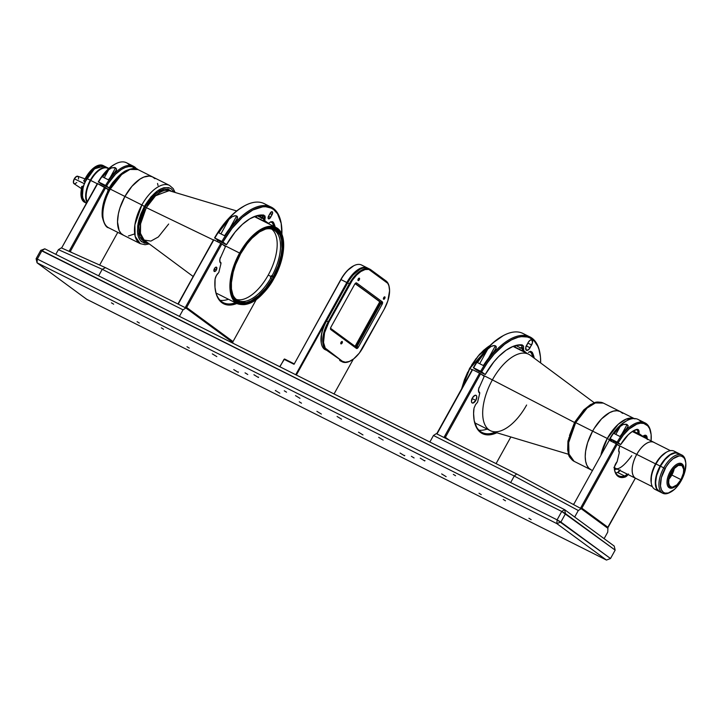 <?xml version="1.0" encoding="UTF-8"?>
<svg xmlns="http://www.w3.org/2000/svg" width="722" height="722" viewBox="0 0 722 722"><rect width="100%" height="100%" fill="white"/><g stroke="black" fill="none" stroke-linecap="round" stroke-linejoin="round"><path stroke-width="1.08" d="M216.835 356.623L212.331 353.879L216.835 356.623M258.413 377.489L253.918 374.736L258.413 377.489L253.936 374.727L258.413 377.489L258.629 377.092L258.413 377.489M299.991 398.345L295.497 395.602L299.991 398.345M341.578 419.211L337.084 416.468L341.578 419.211M238.224 372.344L233.729 369.592L238.224 372.344L233.748 369.583L238.224 372.344L238.44 371.947L238.224 372.344M279.811 393.201L275.317 390.458L279.811 393.201M321.389 414.067L316.895 411.323L321.389 414.067M362.976 434.933L358.482 432.18L362.976 434.933M139.346 323.059L137.099 321.687L139.346 323.059M113.67 304.197L111.423 302.825L113.67 304.197M163.569 329.232L161.322 327.851L163.569 329.232M189.245 348.094L186.998 346.722L189.245 348.094M455.582 475.744L453.326 474.372L455.582 475.744M481.258 494.615L479.011 493.234L481.258 494.615M531.157 519.65L528.91 518.27L531.157 519.65M505.481 500.788L503.225 499.407L505.481 500.788M424.744 460.943L420.249 458.19L424.744 460.943L420.267 458.181L424.744 460.943L424.96 460.546L424.744 460.943M446.142 476.655L441.647 473.912L446.142 476.655M404.555 455.799L400.06 453.046L404.555 455.799L400.078 453.037L404.555 455.799L404.771 455.401L404.555 455.799M383.156 440.077L378.662 437.324L383.156 440.077M414.094 457.956L411.369 456.295L414.094 457.956M247.763 374.501L245.038 372.841L247.763 374.501M286.535 392.172L284.278 390.801L286.535 392.172M301.507 403.183L299.26 401.802L301.507 403.183M37.048 262.799L86.685 299.269L606.471 560.064L556.824 523.594L37.048 262.799L36.1 258.747L37.048 262.799L556.824 523.594L557.095 519.849L37.309 259.063L37.048 262.799L37.309 259.063L36.1 258.747L40.748 250.363L36.1 258.747L37.309 259.063L41.957 250.669L561.743 511.465L557.095 519.849L37.309 259.063L41.957 250.669L44.791 248.819L40.748 250.363L41.957 250.669L44.791 248.819L564.577 509.615L44.791 248.819L40.748 250.363L561.743 511.465L615.162 550.128L610.514 558.521L560.868 522.051L556.824 523.594L606.471 560.064L86.685 299.269L37.048 262.799M606.471 560.064L610.514 558.521L606.471 560.064M614.214 546.076L564.577 509.615L561.743 511.465L565.516 513.658L564.577 509.615L614.214 546.076L615.162 550.128L565.516 513.658L560.868 522.051L557.095 519.849L556.824 523.594L560.868 522.051L565.516 513.658L564.577 509.615L561.743 511.465L557.095 519.849L610.514 558.521L615.162 550.128L614.214 546.076M604.115 538.657L607.734 532.132L607.915 528.333L581.21 508.712L516.663 473.957L436.296 433.633L433.462 435.492L429.852 442.017L433.462 435.492L436.296 433.633L516.663 473.957L514.263 476.033L433.462 435.492L514.263 476.033L516.663 473.957L581.21 508.712L578.295 510.508L574.676 517.033L604.115 538.657L607.734 532.132L607.915 528.333L581.21 508.712L578.295 510.508L514.263 476.033L578.295 510.508L574.676 517.033M510.653 482.558L514.263 476.033L510.653 482.558L429.852 442.017M616.444 442.442L613.375 440.564L616.444 442.442M627.969 426.864L619.999 436.503L614.178 433.588L620.216 426.467L615.812 434.409L620.216 426.467L623.248 424.509L627.138 424.491L621.822 434.084L627.138 424.491L628.14 426.215L626.037 429.391A33.555 16.498 116.6 0 0 619.999 436.503L614.178 433.588A33.555 16.498 -63.4 0 1 620.216 426.467L623.248 424.509L626.227 424.193L628.113 425.574L627.761 427.289M645.107 422.957L638.122 419.455A33.555 16.498 116.6 0 0 610.162 438.642L617.148 442.144A33.555 16.498 -63.4 0 1 645.107 422.957A33.555 16.498 -63.4 0 1 650.874 432.803M650.946 433.227L650.811 432.37A33.555 16.498 116.6 0 0 617.148 442.144L618.158 442.73A32.698 16.074 -63.4 0 1 650.946 433.227A32.698 16.074 -63.4 0 1 651.082 440.898L651.127 434.617L649.61 428.669L647.724 425.809L643.744 423.444L640.468 423.227L636.84 424.13L629.043 429.067L623.294 435.149L618.158 442.73L620.685 444.59L609.837 438.561L620.685 444.59L628.33 434.68L632.508 431.359L637.463 429.337L638.699 430.213L638.943 433.48L642.869 436.359L644.99 435.231L646.551 435.844L647.282 439.545M627.174 420.511L626.407 420.917A32.698 16.074 116.6 0 0 609.837 438.561L610.162 438.642A33.555 16.498 -63.4 0 1 627.174 420.511A33.555 16.498 -63.4 0 1 641.19 422.054M642.905 436.332A6.2 3.05 -63.4 0 1 643.979 435.583A6.2 3.05 -63.4 0 1 647.047 437.126L645.856 437.315A5.343 2.626 116.6 0 0 643.573 435.817A5.343 2.626 -63.4 0 1 644.954 435.817A5.343 2.626 -63.4 0 1 645.856 437.315L643.275 436.025L645.856 437.315A25.541 12.554 -63.4 0 1 645.991 438.344A25.541 12.554 116.6 0 0 645.856 437.315L647.047 437.126A26.389 12.978 -63.4 0 1 647.255 438.976M633.004 431.052L634.918 431.882M626.615 420.809L620.721 424.888L613.177 433.362L609.837 438.561L612.364 440.42M633.564 430.736A25.541 12.554 -63.4 0 1 635.721 429.87L636.578 429.437A6.2 3.05 -63.4 0 1 638.203 429.626A6.2 3.05 -63.4 0 1 638.952 433.426L637.77 433.317A5.343 2.626 116.6 0 0 637.12 430.041L638.203 429.626L637.12 430.041A5.343 2.626 116.6 0 0 635.721 429.87A25.541 12.554 116.6 0 0 633.564 430.736M613.375 440.998L620.685 444.59A26.389 12.978 -63.4 0 1 633.952 430.52A26.389 12.978 -63.4 0 1 636.578 429.437L635.721 429.87A5.343 2.626 -63.4 0 1 636.93 429.924A5.343 2.626 -63.4 0 1 637.12 430.041A5.343 2.626 -63.4 0 1 637.77 433.317L633.122 430.98M636.163 432.505A5.343 2.626 116.6 0 0 635.405 433.029M614.377 469.237L614.602 466.484L617.111 461.692L619.314 452.577L618.718 449.941L619.783 446.223L617.247 444.355L581.878 508.162L608.068 527.403L635.351 478.19L607.428 527.981L608.068 527.403L581.878 508.162L617.247 444.355L616.236 443.768L580.461 508.315L616.236 443.768L619.783 446.223A6.2 3.05 -63.4 0 0 618.763 451.232A6.2 3.05 -63.4 0 0 619.314 452.577L617.111 461.692A6.2 3.05 -63.4 0 0 614.377 469.237L615.649 473.47L617.969 476.303L621.173 477.531L625.044 477.071A26.389 12.978 -63.4 0 1 614.413 469.462A26.389 12.978 -63.4 0 1 614.377 469.237M628.447 473.993L625.532 476.881L625.044 477.071L624.566 475.969L625.044 477.071A6.2 3.05 -63.4 0 0 628.077 474.544M614.359 469.074A25.541 12.554 116.6 0 0 624.566 475.969A5.343 2.626 116.6 0 0 627.012 474.011A5.343 2.626 -63.4 0 1 624.566 475.969A25.541 12.554 -63.4 0 1 618.61 475.771A25.541 12.554 -63.4 0 1 614.359 469.074M580.47 508.315L581.878 508.162L580.47 508.315M609.251 440.267L616.236 443.768L609.251 440.267L573.584 504.606L609.251 440.267M619.223 451.665A5.343 2.626 -63.4 0 1 618.709 450.763A5.343 2.626 116.6 0 0 619.277 451.701M615.686 472.883A25.541 12.554 116.6 0 0 617.572 472.468L624.566 475.969L617.572 472.468A5.343 2.626 116.6 0 0 620.027 470.5M620.135 469.832L617.707 472.423M573.503 504.561L573.566 503.983M495.861 348.897L483.343 365.558L477.522 362.634L479.931 359.024L487.702 349.222L479.67 363.707L487.702 349.222L491.023 346.488L493.171 345.639L495.445 345.766L488.713 357.913L495.445 345.766L496.267 346.795L496.185 348.049L493.523 352.146A58.771 28.889 116.6 0 0 483.343 365.558L477.522 362.634A58.771 28.889 -63.4 0 1 487.702 349.222L491.023 346.488L494.353 345.513L496.113 346.398L495.653 349.304M525.878 346.596L527.863 343.094L531.609 344.972L527.863 343.094A4.278 2.103 116.6 0 0 528.188 342.454L530.147 340.188L531.961 339.99A4.278 2.103 -63.4 0 1 531.609 344.972L528.621 349.628L526.275 350.242L525.769 347.535L528.179 342.463A4.278 2.103 -63.4 0 1 531.807 339.9A4.278 2.103 -63.4 0 1 531.961 339.99L532.466 342.688L530.056 347.769L526.311 345.892L528.233 342.345M480.247 371.83L477.179 369.953L480.247 371.83M478.316 370.413L481.384 372.281L478.316 370.413M520.03 348.23L522.304 347.129M503.225 335.667L492.693 343.076L482.44 354.06L473.325 367.715L476.926 370.35L473.65 367.796L480.635 371.298L485.238 374.528L477.928 370.937L485.238 374.528L493.866 361.875L498.649 356.56L506.059 350.251L513.36 346.262L517.963 344.999L522.214 344.908L522.033 347.598L523.351 348.564M515.12 346.208L515.192 347.165L522.177 350.666L522.52 348.879L516.049 345.63M503.839 335.342L503.072 335.748A57.913 28.474 116.6 0 0 473.325 367.715L473.65 367.796A58.771 28.889 -63.4 0 1 503.839 335.342A58.771 28.889 -63.4 0 1 526.275 335.721A58.771 28.889 116.6 0 0 523.026 333.492A58.771 28.889 116.6 0 0 473.65 367.796L480.635 371.298A58.771 28.889 -63.4 0 1 530.011 336.993A58.771 28.889 -63.4 0 1 540.056 353.915M529.334 351.704L531.04 352.562A48.085 23.636 -63.4 0 1 532.764 357.101A48.085 23.636 116.6 0 0 531.04 352.562L532.195 352.237L534.271 358.22A48.934 24.061 -63.4 0 0 532.195 352.237L530.625 351.298L528.351 352.408M509.903 347.869A48.085 23.636 -63.4 0 1 521.239 345.36A48.085 23.636 116.6 0 0 509.903 347.869M540.119 354.34L539.984 353.482A58.771 28.889 116.6 0 0 480.635 371.298L481.646 371.884A57.913 28.474 -63.4 0 1 540.119 354.34A57.913 28.474 -63.4 0 1 540.67 362.967L540.462 357.029L539.018 349.538L537.8 346.352L534.433 341.226L529.939 337.923L527.322 337.003L521.464 336.642L518.279 337.219L511.537 339.845L504.534 344.34L494.083 354.231L487.549 362.543L481.646 371.884L485.238 374.528A48.934 24.061 -63.4 0 1 510.292 347.661A48.934 24.061 -63.4 0 1 522.214 344.908L523.612 346.154L523.441 350.387L527.06 353.446M526.311 345.901A4.278 2.103 116.6 0 0 526.311 345.892L530.056 347.769A4.278 2.103 -63.4 0 1 526.428 350.332A4.278 2.103 -63.4 0 1 526.627 345.251L528.179 342.463M521.239 345.36L522.214 344.908A4.278 2.103 116.6 0 0 522.683 348.455L523.703 348.97M523.206 350.441L524.163 350.919M515.454 345.766L515.192 347.165L515.454 345.766M522.177 350.666L522.52 348.879L523.703 348.988L523.441 350.387L522.177 350.666M472.468 397.786L472.098 398.535L475.843 400.412A4.278 2.103 -63.4 0 1 472.215 402.975A4.278 2.103 -63.4 0 1 472.414 397.894L474.896 395.358L476.195 395.43L476.8 396.757L475.843 400.412L472.874 403.084L471.764 402.569L471.457 401.558L472.414 397.894A4.278 2.103 -63.4 0 1 476.042 395.331A4.278 2.103 -63.4 0 1 475.843 400.412L472.098 398.535A4.278 2.103 116.6 0 0 472.423 397.885M487.179 429.076A48.085 23.636 -63.4 0 1 478.894 430.15A48.085 23.636 116.6 0 0 487.179 429.076M436.963 433.967L443.949 437.478L479.598 373.166L443.949 437.478L445.375 437.315L480.608 373.743L472.612 369.655L437.054 433.146L472.287 369.574L436.963 433.967L472.612 369.655L480.608 373.743L484.209 376.388L480.608 373.743L445.375 437.315L449.12 440.068M472.089 398.544A4.278 2.103 116.6 0 0 472.098 398.535L471.665 399.239M496.068 463.623L510.842 436.972L496.068 463.623M473.93 419.004L474.065 419.861A48.934 24.061 -63.4 0 0 496.862 432.776L490.021 434.797L487.404 434.888L482.702 433.751L480.653 432.541L477.269 428.886L474.192 420.628L473.596 413.571L474.02 408.065L475.572 404.609L477.585 402.181L479.724 393.337L478.65 391.829L478.659 388.914L484.209 376.388M477.585 402.181L479.724 393.337L478.939 391.703A5.343 2.626 -63.4 0 1 478.487 390.864A5.343 2.626 116.6 0 0 478.939 391.703L479.164 392.759A6.2 3.05 -63.4 0 1 478.533 391.333A6.2 3.05 -63.4 0 1 479.182 387.191M495.066 432.234A48.085 23.636 -63.4 0 1 482.088 432.496A48.085 23.636 -63.4 0 1 473.993 419.428A48.085 23.636 116.6 0 0 495.066 432.234M479.724 393.337L479.661 392.452L479.724 393.337M474.065 419.861A48.934 24.061 -63.4 0 1 473.74 409.681M478.939 391.703L479.661 392.452L478.939 391.703M671.108 474.688L670.449 474.354L671.108 474.688A12.292 6.038 -63.4 0 1 669.294 477.477L673.184 469.733A12.292 6.038 -63.4 0 1 671.108 474.688M670.422 450.654L653.843 442.342A20.144 9.9 116.6 0 0 636.75 454.418L655.558 463.858L636.75 454.418A20.144 9.9 116.6 0 0 635.784 478.352L652.354 486.664M671.83 475.022A12.021 5.911 -63.4 0 1 668.897 479.155A12.021 5.911 116.6 0 0 671.83 475.022L680.981 479.616A12.021 5.911 -63.4 0 1 670.774 486.818A12.021 5.911 -63.4 0 1 671.352 472.54L673.942 468.795L678.328 465.392L681.983 465.591L683.671 469.327L683.4 473.19L680.981 479.616L676.938 484.841L672.642 487.115L671.406 487.052L669.529 485.671L668.662 482.828L668.933 478.966L671.352 472.54A12.021 5.911 -63.4 0 1 681.559 465.329A12.021 5.911 -63.4 0 1 680.981 479.616L671.83 475.022A12.021 5.911 116.6 0 0 674.294 468.407A12.021 5.911 -63.4 0 1 671.83 475.022L671.83 475.022M669.041 478.487A13.086 6.435 116.6 0 0 671.433 474.923A13.086 6.435 116.6 0 0 673.834 468.921M679.014 453.678L674.953 452.694L669.935 454.698L664.727 459.382L660.125 466.033L655.964 463.948L660.125 466.033A21.371 10.505 -63.4 0 1 678.265 453.217L674.104 451.133A21.371 10.505 116.6 0 0 655.964 463.948L659.935 457.522L666.171 452.315A20.306 9.982 116.6 0 0 655.558 463.849L655.964 463.948A21.371 10.505 -63.4 0 1 667.128 451.81A21.371 10.505 -63.4 0 1 675.945 452.649M674.24 487.224A13.574 6.669 -63.4 0 1 669.42 487.873A13.574 6.669 -63.4 0 1 668.942 487.585L670.016 487.169A12.716 6.254 -63.4 0 1 671.072 472.332A12.716 6.254 -63.4 0 1 682.317 464.986L682.064 463.903A13.574 6.669 116.6 0 0 670.07 471.755A13.574 6.669 116.6 0 0 668.942 487.585A13.574 6.669 -63.4 0 1 670.07 471.755A13.574 6.669 -63.4 0 1 681.586 463.614A13.574 6.669 -63.4 0 1 682.064 463.903A13.574 6.669 -63.4 0 1 683.951 467.865A13.574 6.669 116.6 0 0 683.887 467.423A13.574 6.669 116.6 0 0 682.064 463.903L682.317 464.986A12.716 6.254 -63.4 0 1 684.032 468.28A12.716 6.254 -63.4 0 1 674.619 487.043A12.716 6.254 -63.4 0 1 670.016 487.169L668.942 487.585A13.574 6.669 116.6 0 0 673.843 487.44L674.619 487.043M660.125 466.033L656.821 473.65L655.323 481.06L656.307 488.334L659.258 491.502A21.371 10.505 -63.4 0 1 659.096 491.42A21.371 10.505 -63.4 0 1 660.125 466.033M657.255 489.904A21.371 10.505 -63.4 0 1 651.316 483.343A21.371 10.505 -63.4 0 1 655.964 463.948A21.371 10.505 116.6 0 0 654.944 489.336L659.096 491.42M651.199 482.621L651.479 474.688L655.558 463.849A20.306 9.982 116.6 0 0 651.145 482.269L651.316 483.343M682.317 464.986L679.898 464.399L676.911 465.591L673.816 468.379L671.072 472.332L669.113 476.863L668.22 481.276L668.536 484.895L670.016 487.169L672.435 487.756L675.422 486.565L678.518 483.776L681.261 479.823L683.229 475.293L684.113 470.879L683.797 467.26L682.317 464.986M685.701 462.116L685.53 461.042A21.371 10.505 116.6 0 0 663.762 467.856L665.025 468.596A20.306 9.982 -63.4 0 1 685.701 462.116A20.306 9.982 -63.4 0 1 681.288 480.536A20.306 9.982 -63.4 0 1 670.675 492.07A20.306 9.982 -63.4 0 1 660.792 488A20.306 9.982 -63.4 0 1 665.025 468.596L663.762 467.856A21.371 10.505 -63.4 0 1 681.902 455.05A21.371 10.505 -63.4 0 1 685.611 461.593M680.088 454.517A21.371 10.505 116.6 0 0 678.581 453.38A21.371 10.505 116.6 0 0 660.44 466.195L663.762 467.856L660.44 466.195L665.043 459.535L670.251 454.851L675.269 452.847L679.33 453.84M659.547 491.646L656.623 488.496L655.576 482.901L656.578 475.717L660.44 466.195A21.371 10.505 116.6 0 0 659.412 491.583L662.742 493.252A21.371 10.505 -63.4 0 1 663.762 467.856A21.371 10.505 116.6 0 0 659.312 488.289A21.371 10.505 116.6 0 0 669.709 492.575L670.675 492.07M670.206 492.305A21.371 10.505 -63.4 0 1 662.742 493.252M681.288 480.536L684.952 471.484L685.837 463.163L684.907 459.354L683.716 457.522L681.198 456.033L679.113 455.916L673.094 458.714L669.402 462.27L666.027 466.881L661.352 477.648L660.477 485.969L661.397 489.778L663.337 492.278L665.115 493.099L668.328 493L674.456 489.372L678.084 485.419L681.288 480.536M609.539 440.411L609.801 439.942L607.283 438.471L601.047 454.4A32.589 16.019 -63.4 0 1 607.283 438.471L592.627 431.124A32.589 16.019 -63.4 0 1 620.288 411.576A32.589 16.019 116.6 0 0 592.627 431.124L607.283 438.471A32.589 16.019 -63.4 0 1 634.06 418.552L626.154 419.112L618.185 424.337L607.283 438.471L609.801 439.942L610.361 438.94M592.627 431.124A32.589 16.019 116.6 0 0 591.056 469.841A32.589 16.019 -63.4 0 1 592.627 431.124L587.582 442.73L585.587 451.331L585.217 456.602L585.623 461.259L586.806 465.13L588.71 468.064L591.273 469.941L588.71 468.064L586.806 465.13L585.623 461.259L585.217 456.602L585.587 451.331L587.582 442.73L592.627 431.124L575.687 422.623L592.627 431.124L594.233 428.381L592.627 431.124M622.635 413.354L620.081 411.477L616.967 410.719L613.42 411.116L609.576 412.65L601.588 418.85L594.233 428.381L601.588 418.85L609.576 412.65L613.42 411.116L616.967 410.719L620.081 411.477L622.635 413.354M675.44 452.829A21.263 10.451 116.6 0 0 659.484 467.712A21.263 10.451 116.6 0 0 657.101 489.39L655.747 485.807L655.72 479.327L657.697 471.791L660.314 466.141L663.662 461.024L668.771 455.79L672.642 453.497L676.198 452.829M610.478 440.88A28.311 13.926 -63.4 0 1 610.659 440.564L612.391 441.846L610.659 440.564A28.311 13.926 -63.4 0 1 611.218 439.572M614.431 469.453A22.337 10.983 116.6 0 0 617.129 469.047L614.431 469.453M633.032 431.837A2.139 1.85 126.3 0 1 632.643 431.278A2.139 1.85 -53.7 0 0 633.032 431.837M634.828 431.955L635.243 432.947A22.337 10.983 116.6 0 0 634.828 431.955M613.89 467.351C617.166 471.159 623.113 467.269 631.75 455.672M636.425 478.677A20.198 9.928 -63.4 0 1 635.757 478.397A20.198 9.928 -63.4 0 1 636.723 454.409L618.42 445.221L636.723 454.409A20.198 9.928 -63.4 0 1 653.87 442.297A20.198 9.928 -63.4 0 1 654.493 442.667M653.87 442.297L632.716 431.684A20.198 9.928 116.6 0 0 632.301 431.494L633.42 432.117M616.326 442.478A20.198 9.928 116.6 0 0 615.722 443.516L616.326 442.478M613.113 442.207L613.709 441.169A22.337 10.983 116.6 0 0 613.113 442.207M569.477 435.601L574.667 422.217L583.755 409.925L590.524 404.573C595 403.075 594.757 400.647 603.348 403.084A32.589 16.019 116.6 0 0 575.687 422.623L587.076 408.056L595.379 402.948L603.348 403.084L634.945 418.931M574.667 422.217L575.687 422.623L574.667 422.217L567.952 441.124L567.654 450.158C569.126 454.652 567.023 455.907 574.125 461.34L568.972 454.039L568.692 442.55L575.687 422.623A32.589 16.019 116.6 0 0 574.125 461.34L592.184 470.401M478.713 355.359L483.803 350.143L490.274 345.315L477.856 356.37L469.814 368.554L490.175 345.414A42.742 21.01 116.6 0 0 469.814 368.554L472.197 369.745L469.814 368.554A42.742 21.01 116.6 0 0 461.936 388.255L469.814 368.554L461.62 388.824L464.417 379.727L467.694 372.173M594.341 402.813L530.21 355.197A42.742 21.01 116.6 0 0 492.377 379.88L481.565 374.456L492.377 379.88A42.742 21.01 -63.4 0 1 528.666 354.249L513.143 346.461M526.618 405.024A42.742 21.01 -63.4 0 1 490.328 430.655A42.742 21.01 -63.4 0 1 492.377 379.88L574.522 422.478L492.377 379.88A42.742 21.01 116.6 0 0 492.016 431.323L568.521 454.273M568.972 437.64L568.115 442.902L568.151 449.409M476.267 358.356L471.701 364.953M98.616 275.822L179.417 316.362L183.036 309.837L185.87 307.987L232.944 342.571L232.899 343.194L232.944 342.571L185.87 307.987L105.502 267.663L61.325 247.872L105.502 267.663L185.87 307.987L183.036 309.837L179.417 316.362L98.616 275.822L102.235 269.297L183.036 309.837L102.235 269.297L98.616 275.822M55.811 254.343L58.41 249.659L102.235 269.297L105.502 267.663L102.235 269.297L58.41 249.659L61.325 247.872L58.41 249.659L55.811 254.343M104.87 185.762L101.802 183.893L104.87 185.762M116.395 170.193L108.426 179.832L102.605 176.908L108.652 169.796L104.248 177.738L108.652 169.796L111.684 167.838L115.574 167.82L110.258 177.413L115.574 167.82L116.576 169.544L114.473 172.72A33.555 16.498 116.6 0 0 108.426 179.832L102.605 176.908A33.555 16.498 -63.4 0 1 108.652 169.796L111.684 167.838L114.654 167.522L116.54 168.903L116.188 170.618M133.543 166.286L126.558 162.784A33.555 16.498 116.6 0 0 98.598 181.971L105.583 185.473A33.555 16.498 -63.4 0 1 133.543 166.286A33.555 16.498 -63.4 0 1 136.729 169.056A33.555 16.498 116.6 0 0 105.583 185.473L108.796 187.837L100.8 183.74L98.598 181.971L106.585 186.059A32.698 16.074 -63.4 0 1 135.817 168.795M115.601 163.84L114.834 164.246A32.698 16.074 116.6 0 0 98.273 181.89L98.598 181.971A33.555 16.498 -63.4 0 1 115.601 163.84A33.555 16.498 -63.4 0 1 129.617 165.383M115.042 164.138L111.125 166.611L105.277 172.08L98.273 181.89L108.796 187.837M117.154 177.639L112.668 182.594L109.112 187.919L106.585 186.059L108.21 183.406L115.52 174.219L121.413 169.417L125.276 167.45L128.904 166.556L132.18 166.773L136.151 169.138M71.74 252.538L70.314 251.482L105.683 187.684L104.672 187.097L69.068 251.337L104.672 187.097L97.687 183.596L61.993 247.312L97.362 183.514L61.993 247.312L97.362 183.514L108.219 189.552L107.154 193.27M69.583 251.572L70.314 251.482L105.683 187.684L108.219 189.552M117.767 232.367L99.654 265.046L117.767 232.367M237.114 219.073L224.596 235.733L218.775 232.809L221.185 229.208L228.955 219.398L220.923 233.883L228.955 219.398L232.276 216.672L234.433 215.815L236.699 215.941L229.966 228.089L236.699 215.941L237.52 216.97L237.439 218.225L234.776 222.322A58.771 28.889 116.6 0 0 224.596 235.733L218.775 232.809A58.771 28.889 -63.4 0 1 228.955 219.398L232.276 216.672L235.607 215.688L237.367 216.573L236.906 219.47M221.501 242.005L218.432 240.128L221.501 242.005M219.569 240.588L222.638 242.457L219.569 240.588M270.588 221.88L272.293 222.737A48.085 23.636 -63.4 0 1 273.755 226.356A48.085 23.636 116.6 0 0 272.293 222.737L273.448 222.412A48.934 24.061 -63.4 0 1 275.217 227.087L272.808 221.699L270.75 221.798L268.611 223.441L264.694 220.562L265.091 217.638L264.297 215.445L261.391 214.985L256.951 215.661L249.776 218.829L242.357 224.398L235.119 232.051L226.491 244.704L222.899 242.06L232.006 228.414L242.258 217.421L252.79 210.021L262.718 206.826L265.741 206.745L271.192 208.098L273.575 209.515L277.519 213.748L281.156 223.288L281.887 234.343A57.913 28.474 -63.4 0 0 281.372 224.515A57.913 28.474 -63.4 0 0 222.899 242.06L226.491 244.704A48.934 24.061 -63.4 0 1 251.545 217.836A48.934 24.061 -63.4 0 1 263.467 215.084L262.492 215.535A48.085 23.636 116.6 0 0 251.157 218.044A48.085 23.636 -63.4 0 1 262.492 215.535M268.629 215.986L268.151 218.36L269.162 218.829L272.113 214.605L272.591 212.223L271.58 211.754L268.629 215.986L270.181 213.189A2.401 1.182 -63.4 0 1 272.221 211.745A2.401 1.182 -63.4 0 1 272.113 214.605L270.56 217.394L268.458 216.338L270.56 217.394A2.401 1.182 -63.4 0 1 268.521 218.838A2.401 1.182 -63.4 0 1 268.629 215.986M269.992 213.541L272.113 214.605L269.992 213.541M263.557 215.093A2.401 1.182 116.6 0 0 263.945 216.546L265.046 217.096M271.264 207.169L264.279 203.667A58.771 28.889 116.6 0 0 214.903 237.971A58.771 28.889 -63.4 0 1 245.092 205.526L244.325 205.923A57.913 28.474 116.6 0 0 214.578 237.89L219.181 241.121L226.166 244.623L219.181 241.121L214.578 237.89L221.889 241.473A58.771 28.889 -63.4 0 1 271.264 207.169A58.771 28.889 -63.4 0 1 281.309 224.091M281.372 224.515L281.237 223.658A58.771 28.889 116.6 0 0 221.889 241.473L214.578 237.89L217.439 233.116L223.694 224.244L230.453 216.555L237.466 210.346L244.478 205.851M265.299 217.512L262.952 218.125L262.447 215.418M263.575 214.975L263.864 216.492L265.182 216.149M265.127 218.243L264.496 217.53M262.429 217.62L261.283 218.414M256.373 216.392L256.445 217.34L263.431 220.842L263.774 219.055L257.303 215.806M258.72 215.481L260.028 216.447M260.516 216.32L262.068 215.102M258.747 215.562A4.278 2.103 116.6 0 0 259.36 216.338L263.106 218.215A4.278 2.103 -63.4 0 1 262.429 215.526M265.091 217.692A4.278 2.103 -63.4 0 1 263.106 218.215M245.092 205.526A58.771 28.889 -63.4 0 1 267.528 205.896M256.707 215.941L256.445 217.34L256.707 215.941M263.431 220.842L264.694 220.562L264.956 219.172L263.774 219.055L263.431 220.842M264.46 220.616L265.416 221.094M269.604 222.584L268.313 223.621M216.347 270.037L214.235 268.981L216.347 270.037L216.546 267.239L215.526 267.348L214.416 268.629A2.401 1.182 -63.4 0 1 216.465 267.185A2.401 1.182 -63.4 0 1 216.347 270.037A2.401 1.182 -63.4 0 1 214.308 271.481A2.401 1.182 -63.4 0 1 214.416 268.629L214.217 271.427L215.237 271.319L216.347 270.037M185.202 307.653L220.851 243.341L185.202 307.653L186.628 307.491L185.202 307.653L178.217 304.142L213.541 239.749L178.307 303.321L213.541 239.749L221.862 243.928L186.628 307.491L233.016 341.569L256.211 299.72L233.016 341.569L186.628 307.491L221.862 243.928L225.463 246.572L219.912 259.09L219.903 262.005L220.977 263.521L218.838 272.356L216.32 275.633L215.093 279.053L214.994 287.41L216.194 293.899L218.522 299.07L221.907 302.717L223.955 303.935L226.212 304.72L231.275 304.973L236.888 303.484M236.879 303.493A48.934 24.061 -63.4 0 1 215.318 290.045A48.934 24.061 -63.4 0 1 214.994 279.856A6.2 3.05 -63.4 0 1 217.882 273.412M215.246 289.612A48.085 23.636 116.6 0 0 235.417 302.753A48.085 23.636 -63.4 0 1 223.342 302.671A48.085 23.636 -63.4 0 1 215.246 289.612M220.436 257.375A6.2 3.05 -63.4 0 0 219.786 261.508A6.2 3.05 -63.4 0 0 220.418 262.934L220.192 261.878L220.977 263.521L220.914 262.627L220.192 261.878A5.343 2.626 -63.4 0 1 219.741 261.039A5.343 2.626 116.6 0 0 220.192 261.878L220.977 263.521L218.838 272.356M178.307 303.321L213.865 239.83L221.862 243.928L225.463 246.572M220.147 300.334A48.085 23.636 116.6 0 0 228.432 299.251A48.085 23.636 -63.4 0 1 220.147 300.334M105.719 167.224L103.165 165.708L99.898 165.816L93.689 169.489L90.015 173.488L86.775 178.442L90.746 180.464A20.198 9.928 116.6 0 0 87.245 201.763A20.198 9.928 -63.4 0 1 90.746 180.464L90.313 180.211A20.568 10.117 116.6 0 0 86.956 202.295A20.568 10.117 -63.4 0 1 90.313 180.211L86.775 178.442A20.568 10.117 116.6 0 0 85.792 202.873L82.335 197.35L83.084 187.512L81.92 186.926A20.568 10.117 116.6 0 0 84.627 202.295L86.45 203.207M105.827 167.351A20.568 10.117 116.6 0 0 104.239 166.105A20.568 10.117 116.6 0 0 86.775 178.442L83.599 185.762L82.155 192.9L83.102 199.904L85.927 202.936M90.313 180.211A20.568 10.117 -63.4 0 1 107.768 167.883A20.568 10.117 -63.4 0 1 108.787 168.551A20.568 10.117 116.6 0 0 90.313 180.211M108.598 168.713L107.894 168.361A20.198 9.928 116.6 0 0 90.746 180.464A20.198 9.928 -63.4 0 1 108.553 168.758M86.469 203.162L83.698 200.978L82.606 198.532L82.118 195.31L83.084 187.512L81.667 186.502L83.283 186.79L82.687 186.484L83.454 186.222M95.349 166.701L83.689 180.798L85.106 181.809L94.51 168.786L104.248 166.114L103.075 165.518A20.568 10.117 116.6 0 0 83.942 181.222L85.106 181.809L89.663 173.948L95.286 168.181L100.854 165.627L103.291 165.744M80.972 195.527L81.667 186.502L83.833 185.942M85.223 202.548A20.568 10.117 -63.4 0 1 81.135 196.519A20.568 10.117 -63.4 0 1 81.92 186.926L81.135 196.519M83.689 180.798L83.942 181.222A20.568 10.117 -63.4 0 1 96.36 166.168A20.568 10.117 -63.4 0 1 103.634 165.852M84.673 178.74L77.741 176.258A4.17 2.049 116.6 0 0 74.312 178.803L84.33 183.686L74.312 178.803A4.17 2.049 116.6 0 0 74.014 183.686L81.225 188.469M74.33 183.83L73.382 182.368L74.312 178.803L76.731 176.321L78.283 176.7M78.481 177.134L78.49 179.029M76.758 182.549L74.763 183.857M273.782 276.815L273.358 276.49L278.114 265.877L281.093 255.236L281.959 248.558L281.508 239.785L280.046 235.083L276.264 230.183L270.849 228.197L266.355 228.63A40.603 19.963 -63.4 0 1 273.358 276.49L272.095 275.759A39.539 19.44 116.6 0 0 280.019 240.056A39.539 19.44 116.6 0 0 263.259 229.813A39.539 19.44 -63.4 0 1 273.448 229.786A39.539 19.44 -63.4 0 1 272.095 275.759L271.68 275.542A39.539 19.44 -63.4 0 1 271.138 276.544L268.223 275.082A39.539 19.44 116.6 0 0 271.707 229.118M236.41 299.459A39.539 19.44 116.6 0 0 268.223 275.082L271.138 276.544A39.539 19.44 -63.4 0 1 270.389 277.871L270.804 278.078A39.539 19.44 -63.4 0 1 237.989 300.46A39.539 19.44 -63.4 0 1 231.924 292.275A39.539 19.44 116.6 0 0 270.804 278.078L272.059 278.818A40.603 19.963 -63.4 0 1 232.827 295.46L235.381 299.576L240.291 302.563L246.545 302.5L251.211 300.749L258.521 295.722L265.669 288.204L272.059 278.818L270.389 277.871A39.539 19.44 116.6 0 0 271.138 276.544A39.539 19.44 116.6 0 0 271.68 275.542L272.537 276.183M108.814 227.872A32.589 16.019 -63.4 0 1 110.267 189.101L109.257 188.695L110.267 189.101L121.657 174.543L129.96 169.435L137.938 169.562A32.589 16.019 116.6 0 0 110.267 189.101L124.924 196.456A32.589 16.019 -63.4 0 1 152.595 176.917A32.589 16.019 116.6 0 0 124.924 196.456L110.267 189.101A32.589 16.019 116.6 0 0 108.706 227.818L123.363 235.173A32.589 16.019 -63.4 0 1 124.924 196.456L131.945 186.312L139.887 179.164L143.831 177.08L149.264 176.06L152.378 176.818L154.941 178.695M134.075 234.108L128.417 235.986M123.579 235.282L121.016 233.396L119.112 230.471L117.515 221.943L118.372 213.865L119.888 208.071L124.924 196.456L141.864 204.958A32.589 16.019 -63.4 0 1 169.535 185.419L137.938 169.562C136.223 167.666 132 168.136 125.276 170.961C119.211 174.589 113.868 180.5 109.257 188.695C103.842 198.74 101.504 208.062 102.244 216.663C103.986 223.874 106.143 227.592 108.706 227.818M157.531 183.451L158.028 185.5M109.455 188.902L108.083 191.538M105.719 196.971L103.968 202.44M102.894 207.728L102.533 212.647M126.052 171.258L119.681 175.663M118.029 177.242L112.172 184.471M90.746 180.464L97.244 183.722L90.746 180.464M106.847 188.541L108.805 189.525L106.847 188.541M236.69 210.95L168.894 190.608L155.537 195.806L146.295 207.629L155.609 195.572L169.156 190.689L155.609 195.572L146.295 207.629L140.591 223.829L140.456 233.35L144.084 240.056L150.898 241.085L158.362 236.942L168.659 224.028M144.301 240.218L140.411 233.675L140.42 224.055L146.295 207.629L140.42 224.055L140.411 233.675L144.301 240.218M273.611 277.934A41.136 20.225 -63.4 0 1 238.684 302.599A41.136 20.225 -63.4 0 1 240.652 253.729L235.589 264.667L233.224 272.077L231.419 282.645L231.437 288.944L233.314 296.661L235.724 300.361L238.955 302.735L245.056 303.619L252.213 301.245L259.785 295.83L267.122 287.834L271.58 281.39L277.176 270.705L279.965 263.286L282.492 252.42L282.825 242.718L280.948 235.002L278.539 231.302L273.43 228.278L266.905 228.477L259.55 231.897L251.978 238.242L247.141 243.828L240.652 253.729A41.136 20.225 -63.4 0 1 275.578 229.064A41.136 20.225 -63.4 0 1 273.611 277.934L271.075 276.661L273.611 277.934M169.417 185.364A32.589 16.019 116.6 0 0 141.864 204.958L144.382 206.42C154.129 190.734 163.127 184.877 171.367 188.857L174.011 192.142L171.367 188.857L168.713 187.594L163.894 187.711L160.302 189.128L156.566 191.547L151.006 196.871L144.382 206.42L141.864 204.958L134.87 224.885L135.149 236.374L140.303 243.675A32.589 16.019 -63.4 0 1 141.864 204.958L124.924 196.456A32.589 16.019 116.6 0 0 123.363 235.173L140.303 243.675L145.068 244.713L149.31 243.937M240.227 253.413C245.516 242.141 264.748 220.327 277.537 229.018C289.775 238.711 280.687 267.979 274.035 278.25L274.035 278.25C268.746 289.522 249.514 311.335 236.726 302.644C224.488 292.952 233.576 263.683 240.227 253.413L239.596 253.052L240.227 253.413L246.879 243.26L251.843 237.52L259.613 231.013L267.158 227.511L273.855 227.304L279.098 230.408L281.571 234.208L283.493 242.123L283.15 252.077L281.661 259.433L277.69 270.831L271.95 281.797L267.384 288.403L259.848 296.616L252.077 302.166L244.749 304.603L238.477 303.691L235.164 301.255L232.692 297.455L230.769 289.549L231.121 279.585L232.601 272.239L235.029 264.64L240.227 253.413M254.397 216.636L275.885 227.421L265.425 227.25L254.532 233.946L239.596 253.052A42.742 21.01 -63.4 0 1 275.885 227.421C287.139 232.421 285.948 257.519 274.089 278.304C261.635 298.854 249.451 307.364 237.547 303.827A42.742 21.01 -63.4 0 1 239.596 253.052L222.818 244.632L239.596 253.052L230.426 279.188L230.787 294.251L237.547 303.827L216.059 293.042M146.557 241.897L140.014 237.24L138.606 226.663L145.041 206.898L146.295 207.629L145.041 206.898L156.629 192.774L164.914 188.92L171.854 191.492L168 189.065L163.425 189.209L160.031 190.563L152.965 196.05L146.458 204.479L141.485 214.56L138.814 224.777L138.85 233.558L139.897 236.978L141.575 239.569L143.84 241.229L146.593 241.906M217.854 240.291A42.742 21.01 116.6 0 0 217.169 241.491A42.742 21.01 -63.4 0 1 217.854 240.291M168.894 190.608A27.761 13.655 116.6 0 0 146.413 207.692L213.414 239.984L146.413 207.692A27.761 13.655 116.6 0 0 144.084 240.056L144.969 240.607M148.371 243.242L144.454 243.17L140.537 240.724L138.416 236.834L137.568 232.529L137.731 225.896L138.859 220.102L140.871 213.911L144.382 206.42L139.319 218.423L138.092 223.576L137.478 231.031C137.604 235.995 139.039 239.614 141.792 241.897L148.371 243.242M380.133 303.231L356.361 346.109M359.294 279.766A1.336 0.659 -63.4 0 1 358.157 280.56A1.336 0.659 -63.4 0 1 358.229 278.972A1.336 0.659 -63.4 0 1 359.357 278.178A1.336 0.659 -63.4 0 1 359.294 279.766L358.121 279.179L359.294 279.766L359.15 278.141L357.922 280.118L358.518 280.56L359.294 279.766M384.754 298.466A1.336 0.659 -63.4 0 1 383.626 299.269A1.336 0.659 -63.4 0 1 383.689 297.681A1.336 0.659 -63.4 0 1 384.826 296.877A1.336 0.659 -63.4 0 1 384.754 298.466L383.59 297.879L384.754 298.466L384.618 296.85L383.391 298.827L383.833 299.305L384.754 298.466M342.111 343.085A1.336 0.659 -63.4 0 1 340.974 343.88A1.336 0.659 -63.4 0 1 341.046 342.3A1.336 0.659 -63.4 0 1 342.174 341.497A1.336 0.659 -63.4 0 1 342.111 343.085L340.946 342.499L342.111 343.085L341.966 341.461L340.739 343.437L341.335 343.88L342.111 343.085M341.479 361.361A24.268 11.931 -63.4 0 1 339.764 360.486L339.602 359.818A23.736 11.669 116.6 0 0 341.723 360.792L326.362 350.08M321.254 342.896L321.579 333.618L323.429 327.256L326.353 320.938L348.627 280.885L353.988 273.945L359.863 269.396A23.736 11.669 116.6 0 0 347.453 282.88L347.652 282.934A24.268 11.931 -63.4 0 1 360.341 269.144A24.268 11.931 -63.4 0 1 369.059 268.864M354.899 346.641L379.763 301.796M367.426 267.961L361.605 265.037A24.268 11.931 116.6 0 0 341.001 279.594L346.822 282.51L295.713 374.718L346.822 282.51A24.268 11.931 -63.4 0 1 367.426 267.961A24.268 11.931 -63.4 0 1 367.841 268.187A24.268 11.931 116.6 0 0 346.822 282.51L347.453 282.88L296.363 375.043L347.453 282.88A23.736 11.669 -63.4 0 1 360.097 269.27A23.736 11.669 116.6 0 0 359.854 269.396L360.341 269.144M324.539 349.304L326.209 350.143A24.268 11.931 -63.4 0 1 328.221 321.822L326.561 320.992L347.652 282.934L349.322 283.764A24.268 11.931 -63.4 0 1 369.926 269.216L368.265 268.376A24.268 11.931 116.6 0 0 347.652 282.934L349.322 283.764L328.221 321.822L326.561 320.992A24.268 11.931 116.6 0 0 324.539 349.304A24.268 11.931 -63.4 0 1 321.272 343.022A24.268 11.931 -63.4 0 1 326.561 320.992L326.353 320.938A23.736 11.669 116.6 0 0 321.182 342.481A23.736 11.669 116.6 0 0 321.227 342.751M369.926 269.216A24.268 11.931 -63.4 0 1 370.774 269.73A24.268 11.931 116.6 0 0 349.322 283.764L349.944 284.134A23.736 11.669 -63.4 0 1 370.937 270.407L386.153 281.589L370.774 269.73L385.999 280.912A24.268 11.931 -63.4 0 1 389.311 287.473A24.268 11.931 116.6 0 0 389.266 287.203A24.268 11.931 116.6 0 0 385.999 280.912L386.153 281.589A23.736 11.669 -63.4 0 1 389.357 287.744A23.736 11.669 -63.4 0 1 384.185 309.278L363.085 347.345A23.736 11.669 -63.4 0 1 350.684 360.829A23.736 11.669 -63.4 0 1 342.102 361.063L325.243 348.121L323.528 342.517L324.557 332.779L328.853 322.192L352.372 280.226L356.478 275.19L360.847 271.535L365.097 269.559L368.861 269.441L387.786 283.349L388.923 285.84L389.582 290.722L387.849 300.821L384.185 309.278L359.348 353.058L353.645 358.897L349.313 361.46L345.351 362.2L339.764 360.486A24.268 11.931 116.6 0 0 340.613 361.009L342.273 361.848A24.268 11.931 -63.4 0 1 341.425 361.325A24.268 11.931 116.6 0 0 350.197 361.081A24.268 11.931 116.6 0 0 350.441 360.946A24.268 11.931 -63.4 0 1 342.273 361.848M382.109 304.332L382.29 301.832L356.614 282.97L354.719 284.206L330.956 327.084L330.477 328.916L356.46 348.437L358.347 347.201L382.109 304.332L380.855 303.601A1.065 0.523 116.6 0 0 380.945 302.347L382.29 301.832A2.139 1.047 -63.4 0 1 382.109 304.332L380.855 303.601L357.083 346.47L358.347 347.201L382.109 304.332M370.937 270.407L370.774 269.73L370.937 270.407M349.322 283.764L349.944 284.134L328.853 322.192L328.221 321.822L349.322 283.764M328.221 321.822A24.268 11.931 116.6 0 0 326.209 350.143L326.876 349.881A23.736 11.669 -63.4 0 1 328.853 322.192L328.221 321.822M358.347 347.201A2.139 1.047 -63.4 0 1 356.46 348.437L356.145 347.092A1.065 0.523 116.6 0 0 357.083 346.47L358.347 347.201M355.089 283.656L380.945 302.347A1.065 0.523 -63.4 0 1 380.855 303.601L379.601 302.969A1.065 0.523 116.6 0 0 379.691 301.724L355.26 283.484A1.065 0.523 116.6 0 0 355.242 283.475A1.065 0.523 -63.4 0 1 355.26 283.484L356.614 282.97L355.26 283.484L380.945 302.347L382.29 301.832L356.614 282.97A2.139 1.047 -63.4 0 0 355.838 282.997A2.139 1.047 -63.4 0 0 354.719 284.206L330.956 327.084A2.139 1.047 -63.4 0 0 330.495 329.024L330.486 329.015A2.139 1.047 -63.4 0 0 330.775 329.575L330.495 328.375L330.775 329.575L356.46 348.437L356.145 347.092L330.523 328.266L356.145 347.092A1.065 0.523 -63.4 0 0 356.181 347.111A1.065 0.523 -63.4 0 0 357.083 346.47L355.838 345.847A1.065 0.523 116.6 0 1 355.278 346.452M353.383 359.096L334.06 393.95L353.383 359.096M353.446 265.94A23.736 11.669 116.6 0 0 353.202 266.057A23.736 11.669 116.6 0 0 340.802 279.54L294.269 363.906L284.54 358.987L279.73 366.695L284.54 358.987L294.098 363.789L294.044 364.303L284.062 359.294L279.91 366.785L284.062 359.294L294.044 364.303L341.001 279.594L347.453 282.88L352.571 275.488L359.8 269.423M353.681 265.804L347.336 270.606L343.221 275.633L341.001 279.594A24.268 11.931 -63.4 0 1 353.681 265.804A24.268 11.931 -63.4 0 1 362.462 265.561M643.203 435.98L643.979 435.583M633.952 430.52L633.176 430.926M614.413 469.462L614.278 468.605M520.544 345.287L521.97 346M530.011 336.993L523.026 333.492M509.524 348.067L510.292 347.661M478.533 391.333L478.397 390.476M667.128 451.81L666.171 452.315M683.887 467.423L684.032 468.28M678.581 453.38L681.902 455.05M635.757 478.397L614.602 467.784M633.194 431.973L632.716 431.684M461.475 389.095L469.562 368.455L479.498 354.34L490.716 344.89M490.328 430.655L474.805 422.866M250.778 218.243L251.545 217.836M215.318 290.045L215.183 289.188M219.786 261.508L219.65 260.651M107.768 167.883L104.239 166.105M95.394 166.674L96.36 166.168M175.13 192.476L173.199 188.595L169.535 185.419M193.171 276.499L144.084 240.056M321.182 342.481L321.272 343.022M350.197 361.081L350.684 360.829M389.357 287.744L389.266 287.203"/></g></svg>
